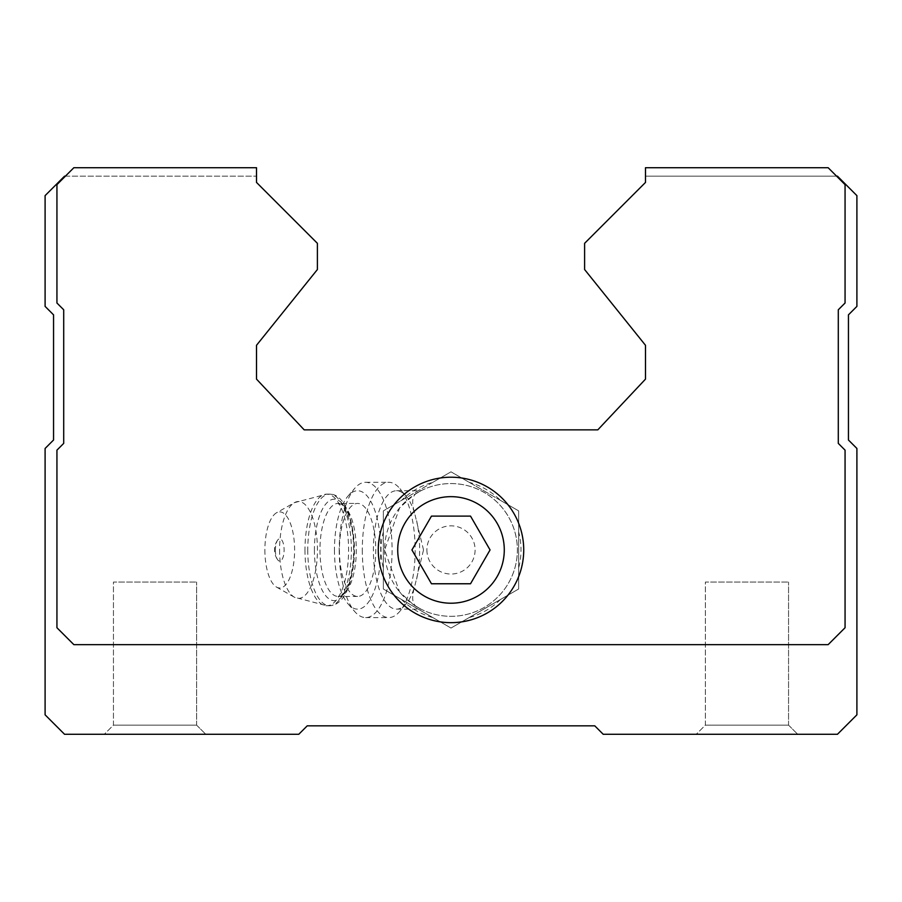 <?xml version="1.0" encoding="UTF-8"?>
<svg xmlns="http://www.w3.org/2000/svg" width="902" height="902" viewBox="0 0 902 902"><rect width="100%" height="100%" fill="white"/><g stroke="black" fill="none" stroke-linecap="round" stroke-linejoin="round"><path stroke-width="0.68" stroke-dasharray="4.51 3.38" d="M423.523 549.938L414.57 512.967C411.628 502.865 412.169 496.337 416.205 493.405A66.387 66.387 0 0 1 501.456 593.076A66.387 66.387 0 0 1 416.205 606.471C412.18 603.539 411.628 597.023 414.57 586.909L423.523 549.938M384.613 549.938A66.387 66.387 0 0 0 484.194 607.429A66.387 66.387 0 0 0 484.194 492.447A66.387 66.387 0 0 0 384.613 549.938M416.205 606.471L420.918 609.132L413.251 604.543L399.563 591.881L384.624 549.938L399.586 507.961L413.263 495.333L420.918 490.744L416.205 493.405M65.395 176.172L256.506 176.172L65.395 176.172L73.851 167.716L256.506 167.716L256.506 176.172L256.506 167.716L73.851 167.716L56.939 184.628L65.395 176.172L56.939 184.628L56.939 303.016L63.704 309.781L63.704 443.389L56.939 450.154L56.939 627.736L73.851 644.648L828.149 644.648L845.061 627.736L845.061 450.154L838.296 443.389L838.296 309.781L845.061 303.016L845.061 184.628L836.605 176.172L645.494 176.172L836.605 176.172L828.149 167.716L645.494 167.716L645.494 182.429L584.609 243.315L584.609 269.529L645.494 345.297L645.494 379.122L597.801 429.859L304.2 429.859L256.506 379.122L256.506 345.297L317.391 269.529L317.391 243.315L256.506 182.429L256.506 167.716L73.851 167.716L45.1 195.621L45.1 306.398L53.556 314.854L53.556 440.007L45.1 448.463L45.1 714.835L64.549 734.284L298.787 734.284L307.244 725.828L594.756 725.828L603.212 734.284L837.451 734.284L856.9 714.835L856.9 448.463L848.444 440.007L848.444 314.854L856.9 306.398L856.9 195.621L828.149 167.716L645.494 167.716L828.149 167.716L836.605 176.172M104.294 734.284L205.769 734.284L104.294 734.284L205.769 734.284L104.294 734.284L113.449 725.129L196.613 725.129L113.449 725.129L113.449 582.072L196.613 582.072L113.449 582.072L196.613 582.072L113.449 582.072L113.449 725.129L196.613 725.129L113.449 725.129L104.294 734.284M696.231 734.284L797.706 734.284L696.231 734.284L797.706 734.284L696.231 734.284L705.387 725.129L788.551 725.129L705.387 725.129L705.387 582.072L788.551 582.072L705.387 582.072L788.551 582.072L705.387 582.072L705.387 725.129L788.551 725.129L705.387 725.129L696.231 734.284M845.061 303.016L845.061 184.628L845.061 303.016L838.296 309.781L845.061 303.016M56.939 184.628L56.939 303.016L63.704 309.781L63.704 443.389L56.939 450.154L56.939 627.736L73.851 644.648L828.149 644.648L845.061 627.736L845.061 450.154L838.296 443.389L838.296 309.781L838.296 443.389L845.061 450.154L845.061 627.736L828.149 644.648L73.851 644.648L56.939 627.736L56.939 450.154L63.704 443.389L63.704 309.781L56.939 303.016L56.939 184.628M383.35 510.882L383.35 588.995L451 628.051L518.65 588.995L518.65 510.882L451 471.825L383.35 510.882L383.35 531.932A70.006 70.006 0 0 0 383.35 567.944L383.35 588.995L401.582 599.526A70.006 70.006 0 0 0 432.768 617.532L451 628.051L469.232 617.532A70.006 70.006 0 0 0 500.418 599.526L518.65 588.995L518.65 567.944A70.006 70.006 0 0 0 518.65 531.932L518.65 510.882L500.418 500.351A70.006 70.006 0 0 0 469.232 482.344L451 471.825L432.768 482.344A70.006 70.006 0 0 0 401.582 500.351L383.35 510.882M401.582 599.526L432.768 617.532M469.232 617.532L500.418 599.526M518.65 567.944L518.65 531.932M500.418 500.351L469.232 482.344M432.768 482.344L401.582 500.351M383.35 531.932L383.35 567.944M416.623 579.185A59.194 23.125 90 0 0 416.623 520.691M414.57 512.967A59.194 23.125 90 0 0 406.328 496.337A59.194 23.125 90 0 0 396.508 490.744A59.194 23.125 90 0 0 373.383 549.938A59.194 23.125 90 0 0 396.508 609.132A59.194 23.125 90 0 0 406.328 603.539A59.194 23.125 90 0 0 414.57 586.909M275.381 549.938A11.185 4.375 90 0 0 277.647 559.747A11.185 4.375 90 0 0 284.119 549.938A11.185 4.375 90 0 0 277.647 540.129A11.185 4.375 90 0 0 275.381 549.938M264.884 549.938A38.053 14.872 90 0 0 276.531 587.089A38.053 14.872 90 0 0 294.616 549.938A38.053 14.872 90 0 0 276.531 512.787A38.053 14.872 90 0 0 264.884 549.938M339.423 549.938A46.509 18.175 90 0 0 357.587 596.447A46.509 18.175 90 0 0 375.762 549.938A46.509 18.175 90 0 0 357.587 503.429A46.509 18.175 90 0 0 339.423 549.938M334.462 549.938A59.194 23.125 90 0 0 348.116 603.934A59.194 23.125 90 0 0 380.723 549.938A59.194 23.125 90 0 0 348.116 495.942A59.194 23.125 90 0 0 334.462 549.938M339.22 549.938A67.65 26.429 90 0 0 354.813 611.646A67.65 26.429 90 0 0 365.648 617.588A67.65 26.429 90 0 0 392.088 549.938A67.65 26.429 90 0 0 365.648 482.288A67.65 26.429 90 0 0 354.813 488.23A67.65 26.429 90 0 0 339.22 549.938M362.3 549.938A67.65 26.429 90 0 0 388.728 617.588A67.65 26.429 90 0 0 399.947 611.195A67.65 26.429 90 0 0 411.707 583.357A67.65 26.429 90 0 0 399.947 488.681A67.65 26.429 90 0 0 388.728 482.288A67.65 26.429 90 0 0 362.3 549.938M470.528 583.763L490.057 549.938L470.528 516.113L431.472 516.113L411.943 549.938L431.472 583.763L470.528 583.763M426.894 549.938A24.106 24.106 0 0 0 463.053 570.808A24.106 24.106 0 0 0 463.053 529.068A24.106 24.106 0 0 0 426.894 549.938M279.586 549.938A48.437 18.931 90 0 0 294.424 597.225A48.437 18.931 90 0 0 317.436 549.938A48.437 18.931 90 0 0 294.424 502.651A48.437 18.931 90 0 0 279.586 549.938M304.977 549.938A55.811 21.806 90 0 0 326.783 605.749A55.811 21.806 90 0 0 348.589 549.938A55.811 21.806 90 0 0 326.783 494.127A55.811 21.806 90 0 0 304.977 549.938M307.762 549.938A55.811 21.806 90 0 0 329.568 605.749A55.811 21.806 90 0 0 351.374 549.938A55.811 21.806 90 0 0 329.568 494.127A55.811 21.806 90 0 0 307.762 549.938M314.415 549.938A50.737 19.821 90 0 0 344.147 593.877A50.737 19.821 90 0 0 344.147 505.999A50.737 19.821 90 0 0 314.415 549.938M319.962 549.938A46.509 18.175 90 0 0 338.137 596.447A46.509 18.175 90 0 0 356.301 549.938A46.509 18.175 90 0 0 338.137 503.429A46.509 18.175 90 0 0 319.962 549.938M788.551 725.129L797.706 734.284L788.551 725.129L788.551 582.072L788.551 725.129M196.613 725.129L205.769 734.284L196.613 725.129L196.613 582.072L196.613 725.129M396.508 609.132L420.918 609.132M396.508 490.744L420.918 490.744M277.647 540.129A16.912 16.912 0 0 0 277.647 559.747M276.531 587.089L294.424 597.225L326.783 605.749L329.568 605.749C338.081 605.31 344.643 598.409 349.266 585.071C356.132 562.194 356.166 538.866 349.367 515.121C344.057 500.914 337.461 493.913 329.568 494.127L326.783 494.127L294.424 502.651L276.531 512.787M357.587 596.447L338.137 596.447L342.422 594.147C343.527 596.842 358.59 569.94 352.005 529.598C342.647 495.029 339.716 506.811 338.137 503.429L357.587 503.429M348.116 603.934L354.813 611.646M348.116 495.942L354.813 488.23M365.648 617.588L388.728 617.588M365.648 482.288L388.728 482.288M406.328 496.337L399.947 488.681M406.328 603.539L399.947 611.195"/><path stroke-width="1.35" d="M431.472 583.763L470.528 583.763L490.057 549.938L470.528 516.113L431.472 516.113L411.943 549.938L431.472 583.763M397.726 549.938A53.274 53.274 0 0 0 477.643 596.075A53.274 53.274 0 0 0 477.643 503.801A53.274 53.274 0 0 0 397.726 549.938M65.395 176.172L64.549 176.172L45.1 195.621L45.1 306.398L53.556 314.854L53.556 440.007L45.1 448.463L45.1 714.835L64.549 734.284L298.787 734.284L307.244 725.828L594.756 725.828L603.212 734.284L837.451 734.284L856.9 714.835L856.9 448.463L848.444 440.007L848.444 314.854L856.9 306.398L856.9 195.621L837.451 176.172L836.605 176.172M645.494 167.716L645.494 182.429L584.609 243.315L584.609 269.529L645.494 345.297L645.494 379.122L597.801 429.859L304.2 429.859L256.506 379.122L256.506 345.297L317.391 269.529L317.391 243.315L256.506 182.429L256.506 167.716L73.851 167.716L56.939 184.628L56.939 303.016L63.704 309.781L63.704 443.389L56.939 450.154L56.939 627.736L73.851 644.648L828.149 644.648L845.061 627.736L845.061 450.154L838.296 443.389L838.296 309.781L845.061 303.016L845.061 184.628L828.149 167.716L645.494 167.716M378.276 549.938A72.724 72.724 0 0 0 487.362 612.92A72.724 72.724 0 0 0 487.362 486.956A72.724 72.724 0 0 0 378.276 549.938"/></g></svg>
